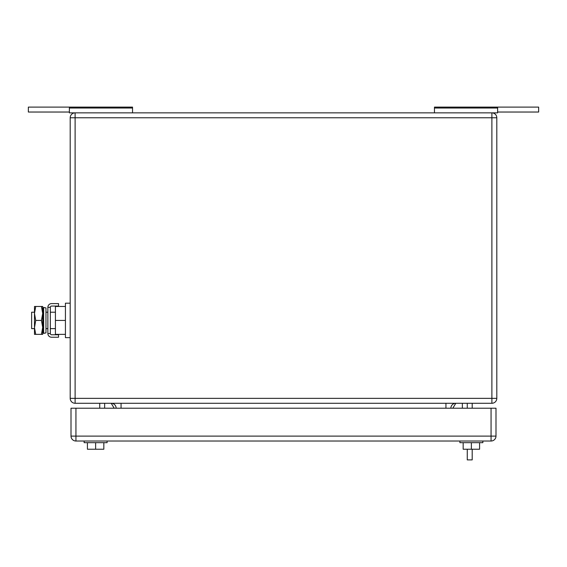 <?xml version="1.0" encoding="UTF-8"?>
<svg xmlns="http://www.w3.org/2000/svg" width="567" height="567" viewBox="0 0 567 567"><rect width="100%" height="100%" fill="white"/><g stroke="black" fill="none" stroke-linecap="round" stroke-linejoin="round"><path stroke-width="0.85" d="M497.628 112.032L538.65 112.032L538.65 107.113L434.457 107.113L434.457 112.854M497.628 107.113L497.628 112.854L491.887 112.854L491.887 398.36L70.195 398.36L70.195 117.773L75.113 117.773L75.113 112.854L69.372 112.854L69.372 107.113L28.35 107.113L28.35 112.032L69.372 112.032M434.457 108.035L497.628 108.035M69.372 107.113L132.543 107.113L132.543 112.854M132.543 108.035L69.372 108.035M104.647 408.205L104.647 403.279M114.165 408.205L111.21 403.279A4.926 4.926 0 0 1 116.136 408.205M462.353 408.205L462.353 403.279M452.835 408.205L455.79 403.279A4.926 4.926 0 0 0 450.864 408.205M99.728 403.279L99.728 408.205M491.887 403.279L491.887 398.36L496.805 398.36L496.805 117.773L496.805 398.36A4.926 4.926 0 0 1 491.887 403.279L75.113 403.279A4.926 4.926 0 0 1 70.195 398.36M75.113 403.279L75.113 117.773L496.805 117.773A4.926 4.926 0 0 0 491.887 112.854L75.113 112.854A4.926 4.926 0 0 0 70.195 117.773M472.198 449.227L472.198 459.887L467.272 459.887L467.272 449.227M467.272 403.279L467.272 408.205M472.198 408.205L472.198 403.279M482.864 441.02L482.864 442.664L459.887 442.664L459.887 441.02M479.583 442.664L479.583 449.227L471.375 449.227L471.375 442.664M471.375 449.227L463.168 449.227L463.168 442.664M107.113 441.02L107.113 442.664L84.136 442.664L84.136 441.02M103.832 442.664L103.832 449.227L95.625 449.227L95.625 442.664M95.625 449.227L87.417 449.227L87.417 442.664M495.99 408.205L495.99 436.101L495.99 408.205L75.935 408.205L75.935 441.02L491.065 441.02A4.926 4.926 0 0 0 495.99 436.101L491.065 436.101L491.065 441.02M75.935 441.02A4.926 4.926 0 0 1 71.01 436.101L71.01 408.205L75.935 408.205M34.488 312.211L31.632 312.211L31.632 328.626L34.488 328.626M65.432 334.367L55.424 334.367L55.424 306.471L65.432 306.471M70.195 303.189L65.432 303.189L65.432 320.419L55.424 320.419M65.432 320.419L65.432 337.648L70.195 337.648M35.728 306.471L34.488 313.445L34.488 306.471L42.688 306.471L42.688 334.367L34.488 334.367L34.488 313.445L35.728 320.419L34.488 327.676L35.728 334.367M35.728 320.419L41.441 320.419L42.688 327.393L41.441 334.367M41.441 306.471L42.688 313.445L41.441 320.419M58.543 337.237L58.543 334.778L51.583 334.778A1.247 1.247 0 0 1 50.335 333.531L47.876 333.531A3.707 3.707 0 0 0 51.583 337.237L58.543 337.237M50.335 307.307A1.247 1.247 0 0 1 51.583 306.06L58.543 306.06L58.543 303.6L51.583 303.6A3.707 3.707 0 0 0 47.876 307.307L50.335 307.307L50.335 333.531M47.876 307.307L47.876 333.531M45.97 331.369L45.97 332.893L43.645 333.382L43.645 307.456L45.97 307.945L45.97 331.369M43.645 307.456L42.851 311.233L42.851 329.604L43.645 333.382M445.946 403.279L445.946 408.205M121.055 408.205L121.055 403.279M71.01 436.101L491.065 436.101L491.065 408.205M45.97 312.211L47.876 312.211M50.335 312.211L55.424 312.211M45.97 328.626L47.876 328.626M50.335 328.626L55.424 328.626"/></g></svg>
